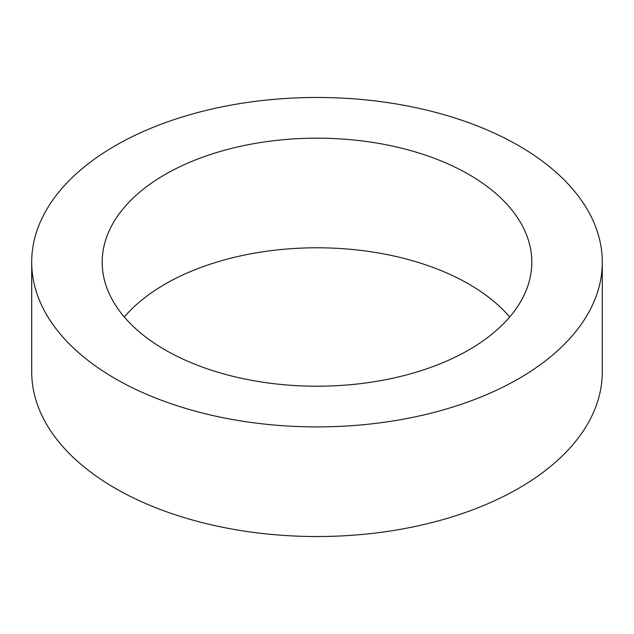 <?xml version="1.0" encoding="UTF-8"?>
<svg xmlns="http://www.w3.org/2000/svg" width="634" height="634" viewBox="0 0 634 634"><rect width="100%" height="100%" fill="white"/><g stroke="black" fill="none" stroke-linecap="round" stroke-linejoin="round"><path stroke-width="0.95" d="M509.696 317A214.815 124.018 0 0 0 165.102 284.111A214.815 124.018 0 0 0 124.304 317M165.102 174.493A214.815 124.018 0 0 0 102.185 262.191A214.815 124.018 0 0 0 234.794 376.77A214.815 124.018 0 0 0 468.898 349.889A214.815 124.018 0 0 0 531.815 262.191A214.815 124.018 0 0 0 399.206 147.611A214.815 124.018 0 0 0 165.102 174.493M518.739 378.664A285.3 164.713 0 0 0 602.3 262.191A285.3 164.713 0 0 0 426.183 110.007A285.3 164.713 0 0 0 115.261 145.717A285.3 164.713 0 0 0 31.7 262.191A285.3 164.713 0 0 0 207.817 414.367A285.3 164.713 0 0 0 518.739 378.664M31.7 262.191L31.7 371.809A285.3 164.713 0 0 0 207.817 523.993A285.3 164.713 0 0 0 518.739 488.283A285.3 164.713 0 0 0 602.3 371.809L602.3 262.191"/></g></svg>
